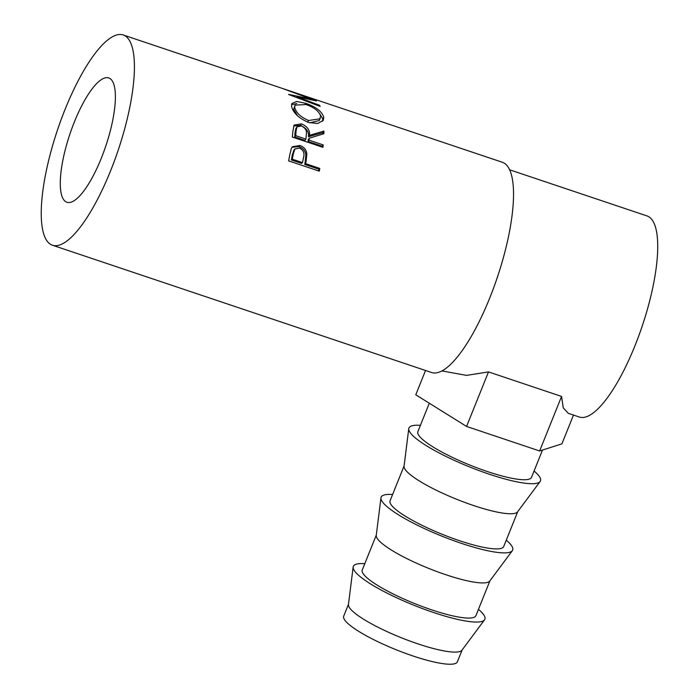 <?xml version="1.0" encoding="UTF-8"?>
<svg xmlns="http://www.w3.org/2000/svg" width="699" height="699" viewBox="0 0 699 699"><rect width="100%" height="100%" fill="white"/><g stroke="black" fill="none" stroke-linecap="round" stroke-linejoin="round"><path stroke-width="1.05" d="M348.478 604.268L343.716 616.125A61.25 11.638 21.9 0 0 413.074 656.003A61.25 11.638 21.9 0 0 457.364 661.813L462.135 649.956M364.799 563.674A70.896 13.473 21.9 0 0 353.152 567.029L348.443 604.565A61.25 11.638 21.9 0 0 349.823 608.174A61.25 11.638 21.9 0 0 417.95 643.875A61.25 11.638 21.9 0 0 461.96 650.192L484.538 619.847A70.896 13.473 21.9 0 0 483.446 614.412A70.896 13.473 21.9 0 0 478.457 609.362M353.152 567.029A70.896 13.473 21.9 0 0 354.743 571.205A70.896 13.473 21.9 0 0 422.248 608.488A70.896 13.473 21.9 0 0 484.538 619.847M489.947 580.782L475.923 615.653A61.25 11.638 -158.1 0 1 431.632 609.843A61.25 11.638 -158.1 0 1 362.265 569.965L376.289 535.093M392.611 494.499A70.896 13.473 21.9 0 0 380.955 497.854L376.254 535.39A61.25 11.638 21.9 0 0 377.626 538.999A61.25 11.638 21.9 0 0 445.761 574.7A61.25 11.638 21.9 0 0 489.763 581.026L512.35 550.672A70.896 13.473 21.9 0 0 511.257 545.246A70.896 13.473 21.9 0 0 506.259 540.187M380.955 497.854A70.896 13.473 21.9 0 0 382.554 502.031A70.896 13.473 21.9 0 0 450.051 539.313A70.896 13.473 21.9 0 0 512.35 550.672M517.749 511.607L503.734 546.487A61.25 11.638 -158.1 0 1 459.435 540.677A61.25 11.638 -158.1 0 1 390.077 500.799L404.092 465.918M420.414 425.324A70.896 13.473 21.9 0 0 408.766 428.679L404.057 466.216A61.25 11.638 21.9 0 0 405.437 469.833A61.25 11.638 21.9 0 0 473.564 505.526A61.25 11.638 21.9 0 0 517.575 511.851L540.152 481.497A70.896 13.473 21.9 0 0 539.06 476.071A70.896 13.473 21.9 0 0 534.071 471.012M408.766 428.679A70.896 13.473 21.9 0 0 410.357 432.864A70.896 13.473 21.9 0 0 477.863 470.147A70.896 13.473 21.9 0 0 540.152 481.497M542.494 450.06L531.537 477.312A61.25 11.638 -158.1 0 1 487.247 471.502A61.25 11.638 -158.1 0 1 417.88 431.624L429.3 403.218M101.259 158.341A65.584 18.908 108.6 0 1 66.955 202.282A65.584 18.908 108.6 0 1 74.409 121.862A65.584 18.908 108.6 0 1 108.703 77.921A65.584 18.908 108.6 0 1 101.259 158.341M306.057 161.521A110.923 31.979 -71.4 0 1 305.655 163.68L319.801 168.433A110.923 31.979 -71.4 0 1 319.26 171.159L288.617 160.875A110.923 31.979 -71.4 0 0 289.753 154.933L291.334 148.371L292.444 146.711L299.88 145.488C303.995 146.956 306.319 149.726 306.844 153.824L306.057 161.521L305.131 162.334L305.882 154.802C305.341 150.792 303.017 148.057 298.901 146.598L291.964 147.297M323.917 131.089A110.923 31.979 -71.4 0 1 323.882 133.719L309.238 138.236A110.923 31.979 -71.4 0 1 309.072 140.167L323.218 144.92A110.923 31.979 -71.4 0 1 322.973 147.34L292.331 137.048A110.923 31.979 -71.4 0 0 292.811 131.718L294.069 125.104L301.47 123.854C307.446 126.458 310.111 130.294 309.447 135.353L323.917 131.089L322.903 132.67L308.442 136.742C309.098 131.788 306.442 128.013 300.456 125.427L293.632 125.942M291.579 106.458L291.859 103.548L296.717 101.477L305.594 103.269C315.712 106.729 321.776 111.342 323.768 117.126L323.279 120.333L317.757 123.513L308.696 122.482C298.962 118.349 293.257 113.011 291.579 106.458M296.612 97.502L296.909 96.811L316.464 100.927A110.923 31.979 -71.4 0 0 316.306 100.778L291.221 91.403L502.249 162.229A110.923 31.979 -71.4 0 1 489.641 298.228A110.923 31.979 -71.4 0 1 431.641 372.532L52.53 245.253A110.923 31.979 -71.4 0 0 110.529 170.949A110.923 31.979 -71.4 0 0 123.138 34.95A110.923 31.979 -71.4 0 0 65.129 109.254A110.923 31.979 -71.4 0 0 52.53 245.253M296.909 96.811L319.592 105.304A110.923 31.979 -71.4 0 1 320.116 106.388L288.696 94.531A110.923 31.979 -71.4 0 0 288.617 94.391L310.889 99.013L282.265 88.38A110.923 31.979 -71.4 0 0 282.151 88.336L295.004 92.661M442.013 370.933L466.504 375.38L488.496 371.912L561.559 396.438L563.254 407.867L568.313 413.327L579.392 417.05A106.099 30.581 -71.4 0 0 634.875 345.979A106.099 30.581 -71.4 0 0 646.924 215.895L509.554 169.77M310.679 99.573L310.889 99.013M319.268 106.065L319.592 105.304M305.594 103.269L305.14 104.265M319.845 113.911L322.781 119.013L322.685 121.163M323.768 117.126L322.781 119.013M291.527 104.684L296.848 103.557M309.788 122.823L319.268 120.56L320.64 116.139C319.155 111.324 314.279 107.463 306.022 104.544L294.969 105.13L294.707 107.428C296.026 112.749 300.666 117.109 308.617 120.508L320.247 118.778M294.969 105.13L293.72 109.315L297.407 115.693M307.604 122.203L308.617 120.508M293.72 109.315L294.707 107.428M301.47 123.854L300.456 125.427M309.447 135.353L308.442 136.742M322.894 134.007A108.511 31.28 -71.4 0 0 322.903 132.67M309.238 138.236L308.242 139.555A108.511 31.28 -71.4 0 1 308.076 141.451L322.222 146.196L323.218 144.92M309.072 140.167L308.076 141.451M322.134 147.052A108.511 31.28 -71.4 0 0 322.222 146.196M294.716 136.969L304.93 140.394L305.926 139.118L306.345 134.33C307.106 130.809 305.472 128.022 301.426 125.977L296.935 126.86L296.096 130.774L295.092 132.163A108.511 31.28 -71.4 0 1 294.716 136.969L295.712 135.685L305.926 139.118M296.935 126.86L295.913 128.354L295.092 132.163M295.712 135.685A110.923 31.979 -71.4 0 0 296.096 130.774M299.88 145.488L298.901 146.598M306.844 153.824L305.882 154.802M305.655 163.68L304.729 164.448A108.511 31.28 -71.4 0 0 305.131 162.334M304.729 164.448L318.875 169.202L319.801 168.433M318.543 170.923A108.511 31.28 -71.4 0 0 318.875 169.202M291.378 159.966L301.592 163.391L302.51 162.622L303.541 157.397C304.781 153.299 303.453 150.18 299.548 148.048L294.987 148.904L293.3 153.71L292.357 154.601A108.511 31.28 -71.4 0 1 291.378 159.966L292.296 159.197L302.51 162.622M294.987 148.904L293.999 149.935L292.357 154.601M292.296 159.197A110.923 31.979 -71.4 0 0 293.3 153.71M561.559 396.438L539.637 450.977L561.9 443.856L573.477 415.066M425.542 370.487L415.774 394.795L466.574 426.442L539.637 450.977M488.496 371.912L466.574 426.442M284.589 89.157L123.138 34.95"/></g></svg>
